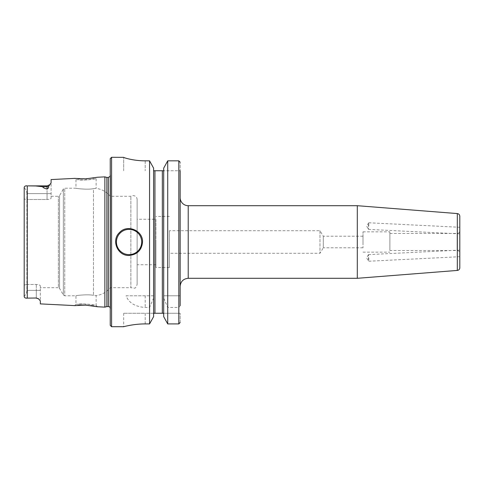 <?xml version="1.0" encoding="UTF-8"?>
<svg xmlns="http://www.w3.org/2000/svg" width="484" height="484" viewBox="0 0 484 484"><rect width="100%" height="100%" fill="white"/><g stroke="black" fill="none" stroke-linecap="round" stroke-linejoin="round"><path stroke-width="0.36" stroke-dasharray="2.42 1.81" d="M368.439 257.918L368.766 261.221L368.766 257.911L368.439 254.614L368.439 257.918M459.8 253.398L459.8 256.72L459.8 253.398M368.439 226.082L368.766 222.779L368.766 226.088L368.439 229.386L368.439 226.082M459.8 230.602L459.8 227.28L459.8 230.602M389.886 250.537L389.886 233.463L389.886 250.537L457.114 250.537L457.114 233.463L457.114 250.537A2.686 2.686 0 0 1 459.8 253.229L459.8 230.771L459.8 253.229M459.8 216.251L459.8 267.749M357.301 278.3L357.301 205.7M180.157 197.635L180.157 286.365L180.157 197.635M180.157 322.532L180.157 313.257L180.157 322.532L178.814 323.923L167.724 323.923L163.689 316.663L163.689 168.16L163.689 295.778L180.157 295.778L163.689 295.778L163.689 298.083L167.724 307.437L178.814 307.437L180.157 305.688L180.157 162.237L180.157 170.743L163.683 170.743L180.157 170.743M363 247.784L323.288 247.784L323.288 236.216L323.288 247.784L319.978 253.295L319.978 230.705L323.288 236.216L363 236.216L363 247.784L363 236.216M319.978 230.705L319.978 253.295L169.4 253.295L169.4 230.705L319.978 230.705M169.4 230.705L169.4 253.295M363 242L363 231.848L363 242M389.886 242L389.886 231.848L389.886 242M26.886 193.624C26.838 191.283 25.942 189.329 24.2 187.762L24.2 198.966L26.886 199.511L26.886 193.624L26.886 199.511L24.2 198.966L24.2 187.762C25.942 189.329 26.838 191.283 26.886 193.624L47.057 193.624L47.057 199.511L26.886 199.511L47.057 199.511C49.543 199.36 50.887 198.894 51.086 198.125L51.086 182.825L48.557 186.467C48.811 187.52 48.309 188.385 47.057 189.069L47.057 193.624L26.886 193.624M51.086 179.57L51.086 198.125C50.887 198.894 49.543 199.36 47.057 199.511L47.057 185.88L27.969 185.88L35.731 185.965L42.761 186.727C42.755 187.502 44.189 188.288 47.057 189.069M24.2 296.504L24.2 296.238C25.942 294.671 26.838 292.717 26.886 290.376L26.886 284.489L24.2 285.034L24.2 296.504L24.2 187.496C24.484 186.189 25.507 185.656 27.267 185.886L27.267 298.114M26.886 284.489L36.3 284.489L26.886 284.489L26.886 290.376C26.838 292.717 25.942 294.671 24.2 296.238L24.2 285.034L26.886 284.489L26.886 199.511L26.886 284.489M26.178 298.09L25.011 297.811M24.986 297.799L24.297 297.043M36.3 298.017L27.969 298.12L36.3 298.017L38.363 298.682L36.3 298.12L36.3 290.376L26.886 290.376L36.3 290.376L36.3 298.12M85.964 178.844L86.031 179.963L79.231 179.939C85.384 180.599 96.709 178.747 96.141 178.656L86.031 179.963L75.946 179.667L74.603 178.39L77.821 178.723M137.135 199.65L137.135 284.35L137.135 199.65A4.035 4.035 0 0 0 130.868 196.286L110.243 196.286L110.243 287.714L110.243 196.286A21.514 21.514 0 0 0 96.128 188.391L93.454 188.657L96.128 188.391L96.128 178.656L97.484 177.241L93.4 178.045M92.746 178.148L79.739 178.844M104.865 307.128L104.865 176.872M40.335 303.892L40.335 285.875C40.13 285.106 38.787 284.64 36.3 284.489C38.787 284.64 40.13 285.1 40.335 285.875L40.335 300.836L38.532 298.791M75.964 179.667L75.964 188.222L64.753 188.222A1.615 1.615 0 0 0 63.356 189.026L63.356 294.974L64.753 295.778L64.753 188.222L64.753 295.778L75.964 295.778L75.964 304.333L74.609 305.61L78.069 305.259M80.162 305.138L85.728 305.144M86.37 305.18L90.75 305.573M93.696 306.009L95.983 306.433M96.975 306.644L97.484 306.759L96.141 305.344C96.836 305.168 83.696 303.293 78.214 304.127L86.031 304.037L96.141 305.344L96.128 295.609L93.454 295.343C87.852 294.084 75.474 295.555 75.964 295.778C75.474 295.555 87.852 294.084 93.454 295.343C87.852 294.084 75.474 295.555 75.964 295.778C75.474 295.555 87.852 294.084 93.454 295.343L96.128 295.609C101.858 294.81 106.565 292.179 110.243 287.714L130.868 287.714L130.868 196.286L130.868 287.714L134.449 288.149C135.296 288.41 136.192 287.139 137.135 284.35M93.454 188.657C87.852 189.916 75.474 188.445 75.964 188.222C75.474 188.445 87.852 189.916 93.454 188.657C87.852 189.916 75.474 188.445 75.964 188.222C75.474 188.445 87.852 189.916 93.454 188.657L93.454 295.343L93.454 188.657M75.952 304.333L86.031 304.037L85.964 305.156M142.514 242A13.443 13.443 0 0 0 129.065 228.557A13.443 13.443 0 0 0 123.916 254.421A13.443 13.443 0 0 0 142.514 242M149.562 295.778L149.562 160.833L153.603 168.16L153.603 295.778L126.076 295.778C128.853 302.899 135.23 306.789 145.2 307.437L149.562 307.437L153.603 298.083L153.603 295.778L126.076 295.778M153.603 168.16L153.603 170.707L153.603 168.16M167.724 295.778L167.724 160.833L163.689 168.16L163.689 314.152L163.38 313.257L123.686 313.257L145.2 313.257L145.2 323.923C133.675 323.863 123.426 326.785 123.686 326.7C123.426 326.785 133.675 323.863 145.2 323.923L149.562 323.923L153.603 316.663L153.603 170.707L153.603 298.083M163.689 314.152L163.689 298.083M167.724 323.923L167.724 307.437M178.814 295.778L178.814 160.833L180.157 162.237M153.603 170.743L163.683 170.743M123.686 170.743L123.686 157.342L123.686 170.743M145.2 160.833L145.2 170.743L145.2 160.833L149.562 160.833M145.2 323.923L145.2 313.257L153.912 313.257L153.603 314.152M163.38 313.257L180.157 313.257L163.38 313.257M149.562 323.923L149.562 307.437M111.586 326.7L111.586 157.3M40.335 285.875L40.335 287.714L40.335 285.875M24.2 285.034L24.2 198.966L24.2 285.034M137.135 219.258L137.135 264.742L137.135 219.258L155.957 219.258L155.957 264.742L155.957 219.258M51.086 196.286L58.389 196.286A1.343 1.343 0 0 0 59.556 195.615L59.556 288.385L59.556 195.615L63.356 189.026L63.356 294.974L59.556 288.385L58.389 287.714L58.389 196.286L58.389 287.714L40.335 287.714M169.4 242L169.4 267.543L169.4 242M155.957 242L155.957 267.543L155.957 242M110.243 325.357L110.243 158.643M106.873 306.59L106.873 177.41M110.243 307.697A2.154 2.154 0 0 1 110.491 309.04L110.491 174.96L110.243 310.801M457.319 270.429L457.319 213.571M188.222 205.7L188.222 278.3M48.557 186.467A4.035 3.594 180 0 1 47.057 186.727L42.761 186.727M36.3 284.489L36.3 290.376L36.3 284.489M145.2 295.778L145.2 307.437M178.814 323.923L178.814 307.437M154.947 313.257L154.947 170.743M162.34 313.257L162.34 170.743M36.3 290.376L40.335 290.376L36.3 290.376M47.057 193.624L51.086 193.624L47.057 193.624M108.362 306.59L108.362 177.41M368.427 254.626L366.618 258.014L368.748 261.209M368.766 261.221L459.8 256.72M368.439 254.614L459.8 250.101M368.748 222.791L366.618 225.986L368.427 229.374M368.439 229.386L459.8 233.899M368.766 222.779L459.8 227.28M389.886 233.463L457.114 233.463C458.747 233.306 459.643 232.405 459.8 230.771M363 252.152L389.886 252.152M363 231.848L389.886 231.848M123.686 313.257L123.686 326.7M47.057 185.88L49.852 184.755M155.957 264.742L137.135 264.742M169.4 216.457L155.957 216.457M169.4 267.543L155.957 267.543M110.243 176.303L110.243 173.199M110.515 308.738L110.515 175.262L110.515 308.738"/><path stroke-width="0.73" d="M457.319 270.429A2.686 2.686 0 0 0 459.8 267.749L459.8 216.251C459.667 214.714 458.844 213.825 457.319 213.571L457.319 270.429L357.301 278.3L357.301 205.7L457.319 213.571M180.157 286.365C180.635 281.464 183.321 278.778 188.222 278.3L188.222 205.7A8.065 8.065 0 0 1 180.157 197.635M180.157 305.688L180.157 170.743M26.753 185.886L27.267 185.886C25.483 185.668 24.46 186.207 24.2 187.496L24.2 296.504C24.484 297.811 25.507 298.344 27.267 298.114L26.178 298.09M42.761 186.727L35.731 185.965L27.969 185.88L47.057 185.88L47.057 186.727L42.761 186.727C42.755 187.502 44.189 188.288 47.057 189.069C48.309 188.385 48.811 187.52 48.557 186.467L51.086 182.831L51.086 179.57L74.603 178.39L85.964 178.844L97.484 177.241L104.865 176.872L104.865 307.128L97.484 306.753L85.964 305.156L74.609 305.61L40.335 303.892L40.335 300.836L38.363 298.682L36.3 298.017L27.267 298.114L36.3 298.017M24.297 297.043L24.2 296.504M93.4 178.045L92.746 178.148M79.739 178.844L77.821 178.723M36.3 298.12L38.532 298.791M78.069 305.259L80.162 305.138M85.728 305.144L86.37 305.18M90.75 305.573L93.696 306.009M95.983 306.433L96.975 306.644M142.514 242C141.709 250.161 137.232 254.644 129.065 255.443C117.552 256.06 110.993 240.197 119.56 232.495C127.262 223.929 143.125 230.481 142.514 242M163.683 170.743L153.603 170.743M167.724 323.923L167.724 160.833L178.814 160.833L167.724 160.833L163.689 168.16L163.689 316.663L167.724 323.923L178.814 323.923L180.157 322.532M180.157 162.237L178.814 160.833L178.814 323.923M123.686 157.342C123.438 157.621 133.644 160.894 145.2 160.833C133.644 160.894 123.438 157.621 123.686 157.342L111.586 157.3L111.586 326.7L123.686 326.7M149.562 160.833L149.562 323.923L153.603 316.663L153.603 168.16L149.562 160.833L145.2 160.833M153.603 314.152L153.912 313.257L163.38 313.257L163.689 314.152M145.2 323.923C133.675 323.863 123.426 326.785 123.686 326.7C123.426 326.785 133.675 323.863 145.2 323.923L149.562 323.923M111.586 157.3L110.243 158.643L110.243 325.357L111.586 326.7M104.865 176.872L106.873 177.41L106.873 306.59L104.865 307.128M106.873 177.41L108.362 177.41L108.362 306.59A2.154 2.154 0 0 1 110.243 307.697M27.267 185.886L27.267 298.114M129.065 229.362A12.638 12.638 0 0 0 118.12 248.316A12.638 12.638 0 0 0 140.009 248.316A12.638 12.638 0 0 0 129.065 229.362M154.947 170.743L154.947 313.257M162.34 170.743L162.34 313.257M47.057 189.069L47.057 186.727A4.035 3.594 180 0 0 48.557 186.467M188.222 278.3L357.301 278.3M188.222 205.7L357.301 205.7M47.057 185.88L49.925 184.688M106.873 306.59L108.362 306.59M108.362 177.41L110.243 176.303"/></g></svg>
